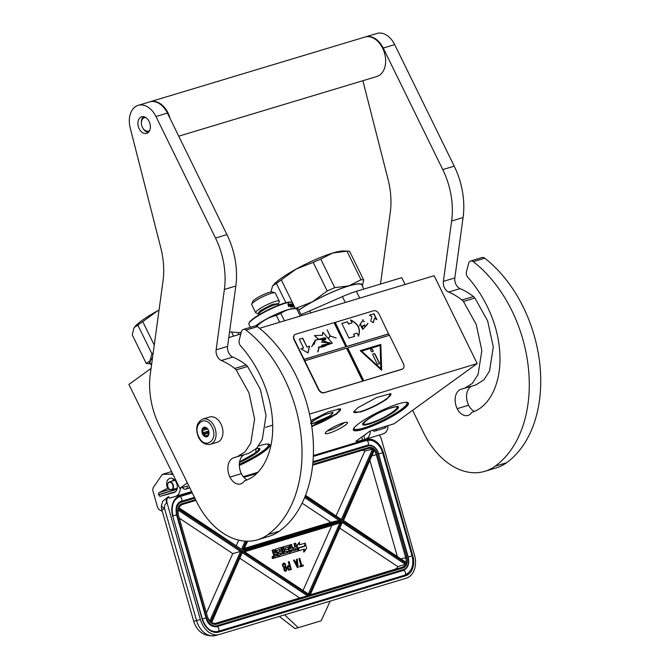 <?xml version="1.0" encoding="UTF-8"?>
<svg xmlns="http://www.w3.org/2000/svg" width="669" height="669" viewBox="0 0 669 669"><rect width="100%" height="100%" fill="white"/><g stroke="black" fill="none" stroke-linecap="round" stroke-linejoin="round"><path stroke-width="1" d="M387.092 398.9C378.897 404.469 370.007 408.843 360.424 412.037L353.633 411.87L357.898 407.697L376.597 397.528L390.821 393.648L387.092 398.9M390.587 393.581A20.689 3.487 -26.1 0 1 390.93 393.907A20.689 3.487 -26.1 0 1 386.715 398.682A20.689 3.487 -26.1 0 1 360.474 411.602A20.689 3.487 -26.1 0 1 353.767 412.112A20.689 3.487 -26.1 0 1 353.725 411.644M310.834 420.65L328.42 411.786L340.454 408.818L336.716 414.078L311.804 426.646M311.729 426.145L335.997 413.96L340.103 409.946L340.212 408.759A20.689 3.487 -26.1 0 1 340.554 409.077A20.689 3.487 -26.1 0 1 336.348 413.852A20.689 3.487 -26.1 0 1 311.746 426.253M187.479 486.029L179.81 488.337L128.908 384.441L151.069 368.402M229.534 332.058A32.973 5.553 -26.1 0 1 231.533 332L237.896 332.543A32.973 5.553 153.9 0 0 241.258 332.292M300.958 314.447A32.973 5.553 153.9 0 0 309.772 310.893L342.411 296.601A32.973 5.553 -26.1 0 1 356.393 291.316L359.738 298.131M405.121 284.467L401.776 277.652L356.393 291.316M355.891 441.297L370.082 431.02L393.899 423.853L477.189 363.568L309.504 414.078M179.81 488.337L187.362 482.867M272.676 425.166L265.551 427.315M239.326 465.432A30.665 5.168 153.9 0 0 269.114 444.208A30.665 5.168 153.9 0 0 259.982 445.554A30.665 5.168 153.9 0 0 258.569 445.989M344.995 425.384A12.368 2.082 153.9 0 0 347.454 422.448A12.368 2.082 153.9 0 0 339.501 424.288A12.368 2.082 153.9 0 0 327.818 430.552A12.368 2.082 153.9 0 0 325.268 433.32A12.368 2.082 153.9 0 0 332.828 431.848A12.368 2.082 153.9 0 0 344.995 425.384M363.3 429.306A30.665 5.168 153.9 0 0 395.747 414.387A30.665 5.168 153.9 0 0 407.647 402.479A30.665 5.168 153.9 0 0 398.507 403.825A30.665 5.168 153.9 0 0 370.266 416.302A30.665 5.168 153.9 0 0 353.383 429.063A30.665 5.168 153.9 0 0 363.3 429.306M228.781 337.577L240.823 333.948M259.564 328.303L434.156 275.72L477.189 363.568M239.326 464.386A29.837 5.026 153.9 0 0 268.813 444.433A29.837 5.026 153.9 0 0 268.495 444.074M344.46 422.565A11.708 1.974 -26.1 0 1 343.465 423.335A11.708 1.974 153.9 0 1 327.2 431.02M353.658 428.486A29.837 5.026 153.9 0 0 353.75 428.963A29.837 5.026 153.9 0 0 363.409 428.235A29.837 5.026 153.9 0 0 392.987 414.897A29.837 5.026 153.9 0 0 407.337 402.713A29.837 5.026 153.9 0 0 407.02 402.345M209.656 416.996A13.188 9.082 73.2 0 1 221.029 424.146A13.188 9.082 -106.8 0 1 217.258 442.251L210.392 444.325A13.188 9.082 73.2 0 0 214.155 426.212A13.188 9.082 73.2 0 0 202.782 419.07L209.656 416.996M198.818 436.832C191.953 423.954 206.019 413.768 212.065 427.24C218.93 440.127 204.865 450.312 198.818 436.832M208.285 429.983A4.942 3.404 73.2 0 1 208.987 432.6A4.942 3.404 73.2 0 1 206.729 436.815A4.942 3.404 73.2 0 1 202.598 434.097A4.942 3.404 73.2 0 1 203.175 427.75A4.942 3.404 73.2 0 1 208.084 429.615A4.942 3.404 73.2 0 1 208.285 429.983M208.979 432.483A4.29 2.952 -106.8 0 1 208.945 433.387L208.36 435.059A4.29 2.952 -106.8 0 1 207.139 436.004A4.29 2.952 -106.8 0 1 207.014 436.037L205.993 436.64L205.525 435.862A4.29 2.952 -106.8 0 1 203.961 434.549L202.841 433.98L203.058 432.709A4.29 2.952 73.2 0 1 202.849 430.41L202.414 429.339L203.435 428.745A4.29 2.952 73.2 0 1 204.664 427.8A4.29 2.952 73.2 0 1 204.789 427.767L205.149 427.366L206.278 427.934A4.29 2.952 73.2 0 1 207.833 429.255L208.302 430.025M205.525 435.862L208.435 434.992M203.961 434.549L208.661 433.136A4.29 2.952 73.2 0 1 208.134 432.266A4.29 2.952 73.2 0 1 207.758 431.296L207.858 432.467L208.661 433.136M202.841 433.98L207.858 432.467M203.058 432.709L207.758 431.296M202.849 430.41L207.549 428.996A4.29 2.952 73.2 0 1 207.557 428.913M203.435 428.745L206.219 427.901M204.789 427.767L205.534 427.541M202.414 429.339L206.57 428.085M167.626 485.51A3.788 2.609 73.2 0 0 168.312 487.793A3.788 2.609 73.2 0 0 171.088 489.633A3.788 2.609 -106.8 0 0 172.962 485.669A3.788 2.609 -106.8 0 0 169.583 482.24A3.788 2.609 73.2 0 0 167.626 485.51L167.618 485.401A4.123 2.835 73.2 0 1 169.382 481.923A4.123 2.835 73.2 0 1 169.75 481.847A4.123 2.835 -106.8 0 1 173.355 485.309A4.123 2.835 -106.8 0 1 171.757 489.808L177.252 488.153M168.312 487.793L168.362 487.885A4.123 2.835 73.2 0 0 171.389 489.884A4.123 2.835 -106.8 0 0 171.757 489.808M376.547 429.072A3.295 2.266 73.2 0 1 375.167 431.02A3.295 3.295 0 0 1 373.436 431.07L372.491 430.301M180.296 488.186A11.54 7.944 73.2 0 1 175.328 496.482A11.54 7.944 73.2 0 1 175.169 496.532L169.14 498.146L168.722 496.691A5.77 4.181 75 0 0 167.125 503.055L200.391 619.553A19.786 14.342 75 0 0 219.265 634.521A19.786 14.342 75 0 0 219.566 634.429L406.175 578.225A19.786 14.342 75 0 0 414.487 555.069L381.213 438.571A5.77 4.181 75 0 0 379.055 435.118M161.58 504.735L161.388 506.007L164.641 508.841C164.173 506.032 164.817 504.158 166.573 503.205C165.904 500.345 166.439 498.221 168.178 496.841L168.722 496.691M356.652 440.746L356.895 441.59L364.889 439.374L363.802 435.569M200.391 619.553L196.561 620.581L164.641 508.841L161.781 509.544A10.712 10.712 0 0 1 161.388 506.007L162.609 501.432L168.178 496.841M388.087 425.601A11.54 7.944 73.2 0 1 383.12 433.897L365.374 439.24A11.54 7.944 -106.8 0 1 365.215 439.282L364.889 439.374M362.598 440.06L361.737 437.058M159.214 492.56A1.815 1.246 73.2 0 0 158.67 494.567L158.737 494.801A1.815 1.246 73.2 0 0 160.443 496.214L174.04 492.568A7.418 5.109 -106.8 0 0 174.141 492.535A7.418 5.109 -106.8 0 0 176.892 483.963A7.418 5.109 -106.8 0 0 169.859 478.335A7.418 5.109 -106.8 0 0 167.643 488.311L159.214 492.56L169.709 489.399M162.258 511.225L160.209 510.288A4.942 3.404 -106.8 0 1 157.391 506.617L153.109 491.631A4.942 3.404 -106.8 0 1 153.577 487.074L162.35 474.371L170.118 474.154A11.54 7.944 73.2 0 1 173.196 474.848M279.341 616.425L294.987 628.567L298.274 627.689L321.17 620.79L330.193 601.113M365.374 439.24A11.54 7.944 -106.8 0 0 370.342 430.945M366.169 433.855A7.418 5.109 73.2 0 1 364.187 435.293A7.418 5.109 73.2 0 1 364.179 435.293L364.287 435.26M162.35 474.371L171.599 471.586M167.643 488.311L168.471 488.061M182.696 487.467L183.607 488.872A3.295 3.295 0 0 0 185.965 489.047A3.295 2.266 -106.8 0 0 187.353 486.062M284.634 614.836L298.274 627.689M309.295 594.641L243.633 551.122L341.667 521.594L309.295 594.641L243.633 551.122M245.088 551.607L331.841 525.474L339.819 522.991L341.667 521.594M302.095 503.18L330.938 522.297L339.074 520.415L341.382 520.599L243.349 550.127L247.714 541.213M336.206 515.623L364.814 451.065L373.912 448.824L342.302 520.148L305.532 495.294M241.501 549.358L178.682 507.595L181.692 504.669A0.828 0.569 -106.8 0 0 182.001 503.732A9.065 6.573 75 0 0 178.23 507.771L241.501 549.358M179.61 518.366L232.753 553.598L241.969 551.08L210.426 622.27L207.616 617.37A9.065 6.573 75 0 0 210.426 622.27M241.969 551.08L177.971 508.666L177.887 509.954M242.713 551.565L211.58 622.764L215.502 623.583A8.245 5.979 75 0 0 215.627 623.541A0.828 0.569 73.2 0 1 216.405 624.194A9.065 6.573 75 0 1 211.103 622.889L242.713 551.565L309.672 595.945L342.679 521.46L406.785 563.942L397.821 566.618L340.053 528.334M240.079 558.448L299.72 597.969L307.506 595.87L309.672 595.945M342.679 521.46L309.688 596.029M407.045 563.047L343.532 520.482L374.59 449.443L343.046 520.633L407.045 563.047A9.065 6.573 75 0 0 406.827 557.369L377.4 454.343A9.065 6.573 75 0 0 374.59 449.443M331.841 525.474L303.199 590.117M330.938 522.297L244.578 548.304M238.716 540.134L236.232 545.737M364.814 451.065A8.245 5.979 75 0 0 362.255 450.279M232.753 553.598L206.554 612.72M310.65 594.682L394.785 569.336A8.245 5.979 75 0 0 397.821 566.618M214.264 623.709L299.72 597.969M397.21 556.056L369.99 460.765M272.626 556.508A1.054 0.761 75 0 0 272.877 558.548A1.054 0.761 75 0 0 273.136 558.398M295.372 548.622L295.631 550.194L293.382 550.871L291.525 544.382L289.869 544.867L290.848 548.296L289.936 548.563L289.142 545.787A0.661 0.477 75 0 0 288.515 545.285L283.999 546.648A0.661 0.477 75 0 0 283.723 547.418L284.777 551.122A0.661 0.477 75 0 0 285.404 551.616L287.662 551.197L287.862 552.552L284.835 553.464L282.979 546.958L281.315 547.434L283.179 553.94L283.723 553.798L282.611 554.133L280.938 548.262A0.661 0.477 75 0 0 280.311 547.76L279.759 547.911A0.661 0.477 75 0 0 279.759 547.911L275.243 549.266A0.661 0.477 75 0 0 274.967 550.035L275.77 552.837L276.314 552.686L275.202 553.02A0.661 0.477 -105 0 1 274.566 552.527L273.772 549.734L272.107 550.211L273.019 553.405A0.987 0.719 75 0 0 273.964 554.149A0.987 0.719 75 0 0 273.562 555.303L274.181 557.469A0.661 0.477 75 0 0 274.817 557.963L275.352 557.821M272.107 550.211L272.659 550.069L273.571 553.255A0.987 0.719 75 0 0 274.516 554.007L273.964 554.149A0.987 0.719 75 0 0 273.981 554.149L274.499 554.007A0.987 0.719 75 0 0 274.524 553.999A0.987 0.719 75 0 0 274.114 555.161L274.733 557.319A0.661 0.477 75 0 0 275.36 557.821L278.438 556.892L276.657 550.654L279.826 549.441L280.579 551.407L278.572 552.009L279.006 553.547L281.013 552.945L281.381 554.241L278.973 555.228L279.374 556.608L289.058 553.689A0.661 0.477 75 0 0 289.343 552.92L288.431 549.726A0.661 0.477 75 0 0 287.795 549.232L285.546 549.65L285.211 547.819L288.28 546.899L290.12 552.686A0.661 0.477 75 0 0 290.747 553.188L297.396 551.181A0.661 0.477 75 0 0 297.68 550.411L295.606 543.153L294.494 543.487L295.472 546.916L292.947 547.677L293.382 549.216L295.915 548.455L296.283 549.751L293.382 550.888M275.77 552.837L275.093 553.037M283.179 553.94L282.611 554.116M286.942 551.156L287.31 552.694L284.827 553.447M287.954 545.436L288.506 545.294A0.661 0.477 75 0 0 288.506 545.294L287.963 545.436A0.661 0.477 75 0 0 287.963 545.436L283.447 546.799A0.661 0.477 75 0 0 283.171 547.568L284.233 551.264A0.661 0.477 75 0 0 284.869 551.766L285.395 551.624A0.661 0.477 75 0 0 285.42 551.616L284.86 551.766M295.606 543.153L293.942 543.638L294.929 547.066L292.947 547.677M287.795 547.041L289.568 552.837A0.661 0.477 75 0 0 290.212 553.33L290.739 553.188M287.244 549.383L287.787 549.232A0.661 0.477 75 0 0 287.787 549.232L287.252 549.374A0.661 0.477 75 0 0 287.252 549.374L285.713 549.834M280.47 553.104L280.729 554.676L278.429 555.37L278.822 556.759L279.374 556.608M279.349 549.592L280.027 551.549L278.02 552.159L278.463 553.689L279.006 553.547M304.328 546.08L298.876 548.02L298.784 550.763L304.512 549.04L304.178 551.892L306.686 548.312L305.206 543.111L304.838 546.239L299.11 547.961M304.654 543.261L305.206 543.111M303.96 549.207L303.634 552.042L304.178 551.892M299.57 542.099L296.518 545.812L297.998 550.98L298.541 550.838L298.909 547.71L304.638 545.988L304.964 543.186L299.244 544.892L299.57 542.099L297.069 545.67L298.784 550.763M299.771 558.372L298.934 558.615L300.958 565.698L299.603 566.108L299.846 566.952L303.392 565.89L303.149 565.046L301.794 565.456L299.771 558.372L299.269 558.531L301.293 565.614L299.938 566.016L300.172 566.86M303.149 565.046L301.794 565.447M294.352 560.012L293.515 560.246L297.462 567.68L298.14 567.471L297.237 559.142L296.727 559.292L296.969 561.416L295.272 561.927L294.352 560.012L293.85 560.162L297.462 567.68M297.237 559.142L296.4 559.384L296.635 561.508L295.263 561.918M289.108 561.592L288.272 561.835L289.276 565.372L287.377 566.125L287.126 567.488L288.54 570.172L291.366 569.511L289.108 561.592L288.598 561.743L289.61 565.28L287.712 566.041L287.453 567.396L287.938 569.085L289.334 570.13M284.024 563.122L282.811 563.658L282.494 565.765L283.748 567.588L284.099 570.414L285.061 571.217L286.207 571.067L286.892 568.667L285.772 566.986L285.462 563.967L284.492 563.164L283.514 563.273L282.753 564.787L282.97 566.183L284.082 567.496L284.016 569.528L285.864 571.175M273.889 557.16A1.054 0.761 75 0 0 272.425 557.603A1.054 0.761 75 0 0 273.889 557.16M275.36 557.821A0.661 0.477 75 0 0 275.369 557.821L274.808 557.963M273.772 549.734L272.659 550.069M279.751 547.911L280.294 547.76A0.661 0.477 75 0 0 280.294 547.76L275.795 549.124A0.661 0.477 75 0 0 275.519 549.893L276.314 552.686M281.315 547.434L281.866 547.292L283.723 553.798M282.979 546.958L281.866 547.292M290.848 548.296L289.936 548.58M289.869 544.867L290.413 544.717L291.391 548.145M291.525 544.382L290.413 544.717M292.938 549.333L293.382 549.216M294.929 547.066L295.472 546.916M293.942 543.638L294.494 543.487M290.747 553.188A0.661 0.477 75 0 0 290.756 553.179L290.195 553.33M278.429 555.37L278.973 555.228M278.02 552.159L278.572 552.009M280.027 551.549L280.579 551.407M304.295 546.381L304.838 546.239M304.964 543.186L299.244 544.909M296.518 545.812L297.069 545.67M273.111 558.18L272.618 556.767L273.295 557.252L273.253 556.583L273.654 558.013L273.111 558.18M275.185 554.701L276.757 554.225L277.192 555.763L275.795 556.182L275.185 554.701M290.379 550.119L291.835 549.684L292.102 551.273L290.99 551.607L290.379 550.119M295.547 562.579L297.069 562.119L297.613 566.902L295.547 562.579M289.894 566.292L290.622 568.826L288.707 569.219L288.08 567.028L289.894 566.292M284.568 564.059L285.446 564.887L285.529 566.141L284.275 566.894L283.388 566.058L283.313 564.803L283.84 564.092L285.002 564.293M285.237 570.264L284.342 569.068L285.195 567.529L286.474 568.792L286.257 569.955L285.237 570.264M273.044 557.921L273.654 558.013M276.213 554.392L276.648 555.906L277.192 555.763M276.648 555.906L275.728 556.182M291.291 549.843L291.659 551.131L292.202 550.98M290.923 551.607L291.659 551.131M296.743 562.219L297.17 565.974M289.568 566.392L290.622 568.826M290.287 568.909L288.991 569.302M284.676 564.377L285.446 564.887M285.119 564.979L285.596 565.397M285.262 565.481L285.529 566.141M284.885 567.621L285.579 567.596M285.253 567.688L286.064 567.998M285.73 568.09L286.374 568.458M286.048 568.541L286.474 568.792M286.14 568.884L286.449 569.352M286.115 569.436L286.257 569.955M174.35 479.723L174.091 480.501M173.472 479.021L172.443 480.994M175.102 488.805L176.833 489.792M174.057 479.456L173.706 480.618M176.373 488.42L177.093 488.989M405.949 402.303A29.344 4.942 -26.1 0 1 406.877 403.875A29.344 4.942 -26.1 0 1 400.923 409.696A29.344 4.942 153.9 0 1 374.816 423.903A29.344 4.942 153.9 0 1 354.955 429.314L354.52 429.172A29.67 5.001 153.9 0 1 353.75 428.595A29.67 5.001 153.9 0 1 353.692 428.436L353.75 428.595M354.286 427.616A29.344 4.942 153.9 0 0 354.955 429.314M366.746 419.99A19.861 3.345 153.9 0 0 362.715 423.929A19.861 3.345 153.9 0 0 373.737 422.49A19.861 3.345 153.9 0 0 394.342 411.678A19.861 3.345 -26.1 0 0 397.871 406.71A19.861 3.345 -26.1 0 0 384.424 410.373A19.861 3.345 -26.1 0 0 366.746 419.99M406.953 402.337A29.67 5.001 -26.1 0 1 407.045 402.487A29.67 5.001 -26.1 0 1 407.036 403.449L406.877 403.875M362.815 423.711A19.535 3.295 153.9 0 0 362.857 424.138A19.535 3.295 153.9 0 0 375.125 421.52A19.535 3.295 153.9 0 0 393.966 411.46A19.535 3.295 -26.1 0 0 397.946 406.953A19.535 3.295 -26.1 0 0 397.637 406.652M272.893 285.621A41.21 6.941 -26.1 0 1 272.91 285.604A41.21 6.941 -26.1 0 1 280.545 278.747A41.21 6.941 -26.1 0 1 296.208 269.03L281.289 279.91L292.462 302.706M272.877 285.646L276.406 283.447A45.333 7.635 -26.1 0 1 278.714 281.716A45.333 7.635 -26.1 0 1 281.289 279.91M298.842 310.14A40.801 6.874 -26.1 0 1 337.636 289.928A40.801 6.874 -26.1 0 1 361.887 285.011L363.877 289.067M295.313 308.534L312.289 301.87A41.21 6.941 -26.1 0 1 348.884 285.847L348.942 285.83A41.21 6.941 -26.1 0 1 362.322 285.889M348.942 285.83L360.992 279.776L346.977 251.159L332.794 253.016A41.21 6.941 -26.1 0 0 296.208 269.03L313.192 262.365L327.208 290.99L312.289 301.87A41.21 6.941 153.9 0 0 298.8 310.056M332.794 253.016L320.744 259.062L334.759 287.678L348.884 285.847M327.208 290.99A45.333 7.635 -26.1 0 1 334.759 287.678M360.992 279.776A45.333 7.635 -26.1 0 1 363.668 280.01L362.355 285.964M313.192 262.365A45.333 7.635 -26.1 0 1 320.744 259.062M346.977 251.159A45.333 7.635 -26.1 0 1 348.089 251.151A45.333 7.635 -26.1 0 1 349.644 251.385L363.668 280.01M332.853 252.999A41.21 6.941 -26.1 0 1 343.607 250.967L348.089 251.151M276.406 283.447L285.864 302.739M272.542 286.156L270.87 291.985M369.882 423.251C385.687 418.777 408.115 402.537 390.989 407.981C375.184 412.464 352.755 428.695 369.882 423.251M267.416 444.032A29.344 4.942 -26.1 0 1 268.353 445.604A29.344 4.942 -26.1 0 1 262.39 451.424A29.344 4.942 153.9 0 1 239.326 464.294M239.494 462.43A19.861 3.345 153.9 0 0 255.809 453.406A19.861 3.345 -26.1 0 0 259.338 448.439A19.861 3.345 -26.1 0 0 256.361 448.556M268.52 444.216L268.445 444.065A29.67 5.001 -26.1 0 1 268.52 444.216A29.67 5.001 -26.1 0 1 268.503 445.178L268.353 445.604M239.569 461.986A19.535 3.295 153.9 0 0 255.441 453.181A19.535 3.295 -26.1 0 0 259.413 448.673A19.535 3.295 -26.1 0 0 259.104 448.381M134.36 327.35A41.21 6.941 -26.1 0 1 134.377 327.325A41.21 6.941 -26.1 0 1 142.012 320.476A41.21 6.941 -26.1 0 1 157.675 310.759L142.765 321.638L154.255 345.095M134.344 327.375L137.881 325.167A45.333 7.635 -26.1 0 1 140.181 323.445A45.333 7.635 -26.1 0 1 142.765 321.638M152.473 358.107A40.801 6.874 153.9 0 0 150.082 362.64L151.47 365.466M152.507 357.865A41.21 6.941 153.9 0 0 150.099 360.716A41.21 6.941 153.9 0 0 150.508 363.518M134.017 327.885L132.219 334.809L146.235 363.434L150.099 360.716L151.905 353.792A45.333 7.635 -26.1 0 1 153.201 352.806M146.235 363.434A45.333 7.635 153.9 0 0 147.799 363.66L150.642 363.785M159.046 310.023L157.675 310.759A41.21 6.941 -26.1 0 1 159.055 310.006M137.881 325.167L151.905 353.792M259.012 448.364L257.975 450.739L254.655 453.54L239.586 461.861L255.75 452.687L256.051 448.866M332.376 413.651L332.802 412.296M311.344 423.628L312.022 423.619M311.419 424.087L330.795 415.524L333.045 412.355L324.457 414.696L313.159 420.834L311.16 422.524M340.103 409.946L338.104 408.809M329.993 415.767C339.032 409.428 322.015 414.563 313.962 420.592C304.922 426.931 321.94 421.805 329.993 415.767M290.63 307.146L291.333 305.925L290.873 306.996L290.739 306.042A24.318 4.098 -26.1 0 0 288.891 306.419L288.816 305.449A24.318 4.098 -26.1 0 1 290.597 305.106L290.346 305.265A23.984 4.039 -26.1 0 0 288.824 305.541M291.074 306.084L290.421 304.077L291.333 305.925M288.582 306.586L288.724 305.357L288.807 306.444L287.887 304.571L288.54 303.392L288.64 304.387L288.306 303.542M290.262 305.164L290.103 304.236A23.984 4.039 -26.1 0 0 288.414 304.529M288.724 305.357A24.318 4.098 -26.1 0 1 290.513 305.014L290.103 304.236M288.64 304.387A24.318 4.098 -26.1 0 1 290.363 304.086M293.992 306.076L294.318 306.745M294.519 307.012L294.628 307.238A24.318 4.098 -26.1 0 1 294.82 307.481L295.355 308.576M294.603 307.222L293.423 304.855A24.318 4.098 -26.1 0 0 293.315 304.788L293.248 304.83M292.637 304.688L292.779 304.612A24.318 4.098 -26.1 0 1 293.198 304.729L294.343 307.071A24.318 4.098 -26.1 0 1 294.46 307.121L293.315 304.788M292.963 305.348A23.984 4.039 -26.1 0 1 293.039 305.373L293.908 306.937M291.09 304.704A23.984 4.039 -26.1 0 0 290.923 304.721L291.166 304.571A24.318 4.098 -26.1 0 1 291.801 304.529L292.947 306.87A24.318 4.098 -26.1 0 1 293.164 306.87L292.554 305.616A24.318 4.098 -26.1 0 1 292.821 305.624L293.524 306.887A24.318 4.098 -26.1 0 1 294.209 307.012M291.174 305.24L290.956 304.788A23.825 4.014 -26.1 0 0 291.04 304.704M291.182 305.256A23.984 4.039 -26.1 0 1 291.701 305.231L291.968 305.072A24.318 4.098 -26.1 0 0 291.4 305.106M290.681 304.061L292.002 306.929A24.318 4.098 -26.1 0 1 292.278 306.904L291.659 305.649A24.318 4.098 -26.1 0 1 292.236 305.616L291.968 305.072M290.672 304.178A23.984 4.039 -26.1 0 1 291.835 304.161L292.085 304.537M290.714 304.044A24.318 4.098 -26.1 0 1 292.11 304.01L292.019 304.395M292.621 305.616L292.403 305.173M292.303 304.244L293.173 306.335M293.365 306.36A24.318 4.098 -26.1 0 1 293.833 306.444L293.549 306.594M293.081 304.688A23.984 4.039 -26.1 0 0 292.437 304.27L293.189 305.666A24.318 4.098 -26.1 0 1 293.482 305.725L293.833 306.444M292.428 304.261L292.378 304.052A24.318 4.098 -26.1 0 1 293.407 304.587L293.156 304.713M293.649 305.089L293.44 304.671A24.318 4.098 -26.1 0 1 293.49 304.964L293.532 304.947A24.318 4.098 -26.1 0 1 293.666 305.131L293.407 304.587M293.515 305.039L293.733 305.49M294.352 306.762L294.017 305.992A24.318 4.098 -26.1 0 0 293.992 305.833L293.892 305.633M294.042 306.009A24.318 4.098 -26.1 0 1 294.176 306.159L293.908 305.624M292.562 305.081A24.318 4.098 -26.1 0 0 292.286 305.072L292.06 304.537A24.318 4.098 -26.1 0 1 292.261 304.546L292.278 305.24A23.984 4.039 -26.1 0 0 292.144 305.231M294.736 307.355L294.544 306.912M255.6 325.895A24.318 4.098 153.9 0 1 256.904 324.917A24.318 4.098 -26.1 0 1 294.117 308.518L297.253 308.652A27.203 4.583 -26.1 0 1 298.19 308.794L301.552 315.659M291.927 302.388L291.283 302.171A23.825 4.014 -26.1 0 0 275.151 306.569A23.825 4.014 -26.1 0 0 253.961 318.101A23.825 4.014 153.9 0 0 249.127 322.826L248.893 323.462A24.318 4.098 153.9 0 1 253.835 318.636A24.318 4.098 -26.1 0 1 275.469 306.87A24.318 4.098 -26.1 0 1 291.927 302.388A24.318 4.098 -26.1 0 1 292.554 302.856L294.561 306.946M274.967 292.805L272.35 291.952A11.13 1.873 -26.1 0 0 264.815 294.009A11.13 1.873 -26.1 0 0 254.914 299.394A11.13 1.873 153.9 0 0 252.656 301.602L251.728 304.194A13.129 2.216 153.9 0 1 254.387 301.585A13.129 2.216 -26.1 0 1 266.078 295.23A13.129 2.216 -26.1 0 1 274.967 292.805A13.129 2.216 -26.1 0 1 275.302 293.064L279.282 301.184A13.129 2.216 -26.1 0 1 279.274 301.61L278.572 303.575L272.132 304.42L260.09 310.742L258.025 313.644L256.035 312.992A13.129 2.216 153.9 0 1 255.7 312.741A13.129 2.216 153.9 0 1 258.368 309.714A13.129 2.216 -26.1 0 1 271.037 302.94A13.129 2.216 -26.1 0 1 279.282 301.184M251.728 304.194A13.129 2.216 153.9 0 0 251.72 304.621L255.7 312.741M248.893 323.462A24.318 4.098 153.9 0 0 248.885 324.248L250.39 327.325M300.214 316.061L296.584 308.66A27.203 4.583 -26.1 0 1 297.253 308.652M284.476 320.802L280.846 313.393C285.27 310.148 290.522 308.568 296.584 308.66M279.675 322.249L276.314 315.383A27.203 4.583 -26.1 0 1 280.846 313.393M256.754 326.196A27.203 4.583 -26.1 0 1 257.172 325.903C262.733 320.727 269.114 317.223 276.314 315.383M257.573 326.715L257.172 325.903M145.842 117.568A7.008 4.825 73.2 0 0 141.41 123.598A7.008 4.825 73.2 0 0 142.413 127.302A7.008 4.825 -106.8 0 0 142.681 127.821A7.008 4.825 -106.8 0 0 149.714 130.405M142.681 127.821L142.949 128.289A8.655 5.954 -106.8 0 0 148.267 132.47M141.41 123.598L141.376 123.071A8.655 5.954 73.2 0 1 143.501 116.64M170.043 118.413A20.605 14.183 -106.8 0 0 167.994 112.894A20.605 14.183 73.2 0 0 150.224 101.73L364.881 37.071A20.605 14.183 73.2 0 1 382.66 48.235A20.605 14.183 -106.8 0 1 376.772 76.534L178.74 136.183M470.608 260.985L482.056 257.54A4.942 3.404 73.2 0 1 484.724 258.192L473.276 261.638A4.942 3.404 -106.8 0 0 470.608 260.985A4.942 3.404 -106.8 0 0 468.651 263.318L466.469 271.681A4.942 3.404 -106.8 0 0 468.434 278.028C485.543 297.538 498.572 325.594 499.802 353.391C501.574 380.979 490.812 406.585 471.779 412.363A12.527 8.622 73.2 0 1 469.814 414.537A12.527 8.622 73.2 0 1 467.991 415.441A12.527 8.622 73.2 0 1 457.186 408.65A14.174 9.759 73.2 0 1 461.234 389.182A14.174 9.759 73.2 0 1 461.618 389.082L475.826 384.951L483.812 379.9L489.524 371.086L493.296 347.06L487.659 320.928L474.89 298.031A8.245 5.678 73.2 0 0 473.435 296.559A73.356 50.501 73.2 0 0 460.071 288.615A8.245 5.678 -106.8 0 1 454.828 277.936L463.09 217.55L451.642 221.004L443.38 281.381L454.828 277.936M443.38 281.381A8.245 5.678 73.2 0 0 448.623 292.06A73.356 50.501 73.2 0 1 461.986 300.005A8.245 5.678 -106.8 0 1 463.441 301.476L476.203 324.373L481.847 350.506L478.076 374.531L472.364 383.354L464.378 388.396M451.642 221.004A65.938 45.392 -106.8 0 0 442.769 169.6L383.228 48.068L394.677 44.614L454.218 166.146A65.938 45.392 73.2 0 1 463.09 217.55M365.174 36.987A20.605 14.183 73.2 0 1 365.458 36.895A20.605 14.183 73.2 0 1 383.228 48.068M380.494 284.057L390.253 212.692A65.938 45.392 73.2 0 0 388.087 179.551L362.882 80.715M473.276 261.638A119.517 82.279 73.2 0 1 528.376 367.716A119.517 82.279 73.2 0 1 495.119 466.193A70.889 48.804 73.2 0 1 484.824 471.319A70.889 48.804 73.2 0 1 423.678 432.902L412.606 410.306M474.346 411.41A12.527 8.622 73.2 0 1 468.635 405.205A14.174 9.759 73.2 0 1 471.352 386.297M365.458 36.895L376.906 33.45A20.605 14.183 73.2 0 1 394.677 44.614M484.724 258.192A119.517 82.279 73.2 0 1 539.824 364.262A119.517 82.279 73.2 0 1 506.567 462.747A70.889 48.804 73.2 0 1 496.273 467.874L484.824 471.319M243.357 329.441L254.805 325.995A4.942 3.404 73.2 0 1 257.473 326.639L246.025 330.093A4.942 3.404 -106.8 0 0 243.357 329.441A4.942 3.404 -106.8 0 0 241.392 331.765L239.209 340.128A4.942 3.404 -106.8 0 0 241.174 346.483C258.284 365.985 271.313 394.049 272.551 421.846C274.315 449.426 263.561 475.04 244.528 480.81A12.527 8.622 73.2 0 1 242.554 482.985A12.527 8.622 73.2 0 1 240.731 483.896A12.527 8.622 73.2 0 1 229.927 477.106A14.174 9.759 73.2 0 1 233.974 457.638A14.174 9.759 73.2 0 1 234.359 457.529L248.575 453.398L256.562 448.355L262.265 439.541L266.036 415.508L260.4 389.383L247.63 366.478A8.245 5.678 73.2 0 0 246.175 365.006A73.356 50.501 73.2 0 0 232.812 357.07A8.245 5.678 -106.8 0 1 227.577 346.391L235.831 286.006L224.383 289.451L216.129 349.837L227.577 346.391M216.129 349.837A8.245 5.678 73.2 0 0 221.364 360.516A73.356 50.501 73.2 0 1 234.727 368.46A8.245 5.678 -106.8 0 1 236.182 369.932L248.952 392.82L254.588 418.953L250.816 442.987L245.105 451.809L237.127 456.852M224.383 289.451A65.938 45.392 -106.8 0 0 215.51 238.047L155.977 116.515L167.426 113.069L226.958 234.602A65.938 45.392 73.2 0 1 235.831 286.006M246.025 330.093A119.517 82.279 73.2 0 1 301.117 436.163A119.517 82.279 73.2 0 1 267.859 534.648A70.889 48.804 73.2 0 1 257.565 539.774A70.889 48.804 73.2 0 1 196.418 501.357L159.18 425.333A65.938 45.392 -106.8 0 1 150.308 373.938L163.002 281.147A65.938 45.392 73.2 0 0 160.836 248.007L130.212 127.938A20.605 14.183 73.2 0 1 138.199 105.351A20.605 14.183 73.2 0 1 155.977 116.515M140.381 117.401A8.68 5.979 -106.8 0 0 138.751 127.762A8.68 5.979 -106.8 0 0 146.645 133.39A8.68 5.979 -106.8 0 0 147.908 132.763A8.68 5.979 -106.8 0 0 149.53 122.402A8.68 5.979 -106.8 0 0 141.636 116.774A8.68 5.979 -106.8 0 0 140.381 117.401M247.087 479.857A12.527 8.622 73.2 0 1 241.375 473.652A14.174 9.759 73.2 0 1 244.101 454.753M138.199 105.351L149.647 101.905A20.605 14.183 73.2 0 1 167.426 113.069M257.473 326.639A119.517 82.279 73.2 0 1 312.565 432.718A119.517 82.279 73.2 0 1 279.308 531.194A70.889 48.804 73.2 0 1 269.013 536.321L257.565 539.774M294.795 334.701A4.942 3.487 54.1 0 0 294.644 334.793A4.942 3.487 54.1 0 0 294.109 339.835L318.419 389.45A4.942 3.487 54.1 0 0 323.997 392.795L401.852 369.347A4.942 3.487 54.1 0 0 402.604 368.97A4.942 3.487 54.1 0 0 402.746 368.87M389.258 335.336L379.114 314.112A4.942 3.487 54.1 0 0 373.536 310.767L334.074 322.734M403.424 363.727L389.483 335.269L347.504 347.997L363.593 380.828L402.136 369.137A4.942 3.487 54.1 0 0 402.889 368.77A4.942 3.487 54.1 0 0 403.424 363.727M304.052 359.328L345.84 346.743L334.04 322.667L295.69 334.216A4.942 3.487 54.1 0 0 294.929 334.592A4.942 3.487 54.1 0 0 294.393 339.635L318.703 389.249A4.942 3.487 54.1 0 0 324.281 392.586L363.593 380.828M376.873 319.623L374.013 313.786L369.439 315.166L371.839 316.604L370.768 321.112L373.394 322.692L374.473 318.185L376.873 319.623M348.992 338.071L354.721 336.34L353.65 334.157L357.079 333.12L358.551 336.114C360.976 329.064 358.333 323.662 350.615 319.916L352.078 322.91L348.641 323.938L347.571 321.747L341.842 323.478L348.992 338.071M367.983 323.194L365.926 325.853L362.247 326.087L362.665 329.382L360.348 324.047L362.924 320.685L364.371 321.672L362.991 320.602L362.841 319.598L362.866 320.593L360.273 323.972L362.723 329.474L362.305 326.171L365.993 325.937L367.866 323.244M362.782 329.24L365.951 325.987L362.782 329.24M335.186 322.324L346.793 346.534L334.993 322.458M388.764 333.814L346.977 346.4M381.673 370.283L380.828 344.426L360.223 350.64L381.673 370.283M363.777 380.694L347.696 347.863M388.58 333.948L346.793 346.534M345.84 346.743L303.86 359.47M362.631 381.037L346.55 348.206L304.763 360.792M300.991 348.783L307.999 352.973L309.613 346.182L307.029 346.96L302.723 338.171L299.277 339.208L303.584 347.997L300.991 348.783M317.767 351.861L318.971 347.178L318.419 347.178L325.912 345.212L321.622 345.145L329.073 344.125L329.064 342.929L329.984 342.72L330.235 343.49L321.664 345.212M314.463 335.612L318.745 339.484L315.216 340.12L311.712 346.667L313.912 343.406L314.263 344.334L315.308 340.253L324.105 337.887L325.109 339.66L322.241 340.404L327.367 342.954L329.825 342.587L328.972 342.796L329.148 344.067M311.779 346.793L313.552 343.431M319.113 347.144C322.149 347.253 324.708 346.567 326.798 345.087L332.267 343.172M322.784 332.259L322.358 335.328M330.319 343.64L332.317 343.13L322.851 332.209L322.416 335.286L314.497 335.579L318.845 339.409L325.452 339.618L322.45 340.454L330.461 343.532M328.37 338.924L330.118 336.022L336.139 337.996L330.118 335.88L327.166 329.85L330.001 335.913L328.27 338.782M374.013 313.786L369.522 315.216M376.513 319.406L373.829 313.92M374.473 318.185L373.26 322.609M347.571 321.747L341.884 323.545M348.641 323.938L347.378 321.889M352.078 322.91L348.457 324.08M358.358 336.248C360.783 329.207 358.141 323.813 350.422 320.05M353.65 334.157L354.495 336.415M361.319 327.3L362.071 326.355M362.807 329.324L366.42 325.435M366.921 325.159L367.891 323.261M362.991 320.602L362.866 319.631M364.396 321.572L363.928 321.463M360.348 324.047L362.891 320.668M366.855 325.067L366.361 325.351M364.722 324.766L362.038 326.246M359.579 325.853L360.257 324.114M380.828 344.426L360.29 350.698M381.472 370.099L380.644 344.568M303.584 347.997L301.083 348.833M302.723 338.171L299.311 339.275M307.029 346.96L302.53 338.305M309.613 346.182L306.837 347.102M307.857 352.898L309.429 346.325M318.344 347.228L325.912 345.212M325.836 345.271L326.723 345.145M330.294 343.657L327.71 342.461M322.441 340.462L327.258 342.821L321.889 342.294M321.73 342.085L322.441 340.454M325.377 339.668L325.828 338.062M325.711 337.912L315.216 340.12M314.146 344.343L315.308 340.253M325.109 339.66L322.232 340.412M327.292 343.005L327.818 342.578M329.984 342.72L329.265 344M324.256 337.845L325.134 339.66L324.256 337.845C325.979 337.72 326.296 338.305 325.209 339.601L325.159 339.643M329.75 342.645L328.922 342.837M325.443 339.626L318.845 339.409M318.001 351.877L319.222 347.069L317.867 351.785M330.118 336.022L328.312 338.84M380.77 368.962L361.385 351.2L380.193 345.455L380.77 368.962M329.19 344.058L329.023 342.971M380.954 368.82L361.569 351.066M372.993 350.155A1.48 1.045 54.1 0 0 371.094 349.26A1.48 1.045 54.1 0 0 370.935 350.773A1.48 1.045 54.1 0 0 372.834 351.668A1.48 1.045 54.1 0 0 372.993 350.155M379.181 363.852A0.828 0.585 54.1 0 0 379.39 362.949L375.1 354.194A0.828 0.585 54.1 0 0 374.172 353.633L373.026 353.976A0.828 0.585 54.1 0 0 372.817 354.879L377.099 363.635A0.828 0.585 54.1 0 0 378.035 364.195L379.181 363.852A0.828 0.585 54.1 0 0 379.206 363.083L374.916 354.327A0.828 0.585 54.1 0 0 373.988 353.776L372.842 354.118A0.828 0.585 54.1 0 0 372.817 354.127M372.733 351.727A1.48 1.045 54.1 0 0 372.809 350.288A1.48 1.045 54.1 0 0 371.002 349.343M231.533 332L233.556 336.139M238.875 334.542L237.896 332.543M310.751 312.891L309.772 310.893M342.411 296.601L345.296 302.488M384.282 428.277A3.295 2.266 -106.8 0 0 384.324 428.26A3.295 2.266 -106.8 0 0 385.712 426.32M167.125 503.055L166.573 503.205M161.781 509.544L193.692 621.284L196.561 620.581A19.786 14.342 75 0 0 215.426 635.55L219.265 634.521M313.351 455.572L366.57 439.541A17.31 12.552 -105 0 1 383.345 452.562L412.765 555.579A17.31 12.552 -105 0 1 405.498 575.85L218.888 632.054A17.31 12.552 -105 0 1 202.113 619.034L172.686 516.016A17.31 12.552 -105 0 1 179.953 495.754L191.911 492.15M243.282 476.679L257.925 472.264M218.888 632.054A0.828 0.569 -106.8 0 0 218.111 631.411A16.482 11.95 -105 0 1 217.86 631.486C210.969 632.464 205.801 628.291 202.356 618.959L202.113 619.034M172.686 516.016L202.356 618.959L205.993 617.88L206.47 617.713L177.051 514.695A10.712 7.769 -105 0 1 181.55 502.151L194.846 498.146M179.953 495.754A0.828 0.569 73.2 0 1 179.635 496.691C173.146 499.576 170.904 505.99 172.928 515.933M179.652 496.682L192.271 492.886L179.643 496.691M243.859 477.348L256.712 473.476M366.57 439.541A0.828 0.569 73.2 0 1 366.261 440.478L313.318 456.425L366.244 440.478A0.828 0.569 73.2 0 0 366.261 440.478A16.482 11.95 -105 0 1 366.495 440.411A16.482 11.95 -105 0 1 370.626 440.294M383.345 452.562L382.225 452.88M412.765 555.579L412.062 555.788M408.098 573.308A16.482 11.95 -105 0 1 404.728 575.198L217.609 631.544M405.498 575.85A0.828 0.569 -106.8 0 0 404.728 575.198L404.193 575.34M365.241 434.532L365.7 434.39M160.443 496.214L175.654 491.631M158.737 494.801L177.009 489.29M158.67 494.567L177.084 489.022M170.118 474.154L172.51 473.435M386.523 426.069A3.295 3.295 0 0 1 384.324 428.26L375.167 431.02A3.295 2.266 73.2 0 1 375.117 431.037M185.915 489.056A3.295 2.266 -106.8 0 0 185.965 489.047L189.494 487.977M407.99 556.993L408.215 556.942C409.687 563.766 408.006 568.282 403.156 570.498A0.828 0.569 -106.8 0 0 403.156 570.498L216.555 626.711A11.54 8.371 -105 0 1 216.355 626.761A11.54 8.371 -105 0 1 215.61 626.92M180.229 501.691A11.54 8.371 -105 0 1 180.772 501.507L180.597 501.549M312.975 461.685L367.072 445.378M181.55 502.151A0.828 0.569 73.2 0 0 180.772 501.507L194.47 497.376L180.797 501.482A2.459 1.698 -106.8 0 0 181.717 498.673A2.459 1.698 -106.8 0 0 179.426 496.758M312.9 462.588L368.159 445.939A0.828 0.569 73.2 0 0 367.381 445.295A11.54 8.371 -105 0 1 367.565 445.245L367.164 445.353M408.215 556.942L378.57 453.975L382.643 452.779L412.071 555.805L407.965 557.018A10.712 7.769 -105 0 1 403.466 569.562L216.856 625.774A10.712 7.769 -105 0 1 206.47 617.713M216.472 626.744A2.459 1.698 73.2 0 1 216.497 626.736A2.459 1.698 73.2 0 1 216.53 626.728A0.828 0.569 -106.8 0 0 216.547 626.711L403.156 570.498A0.828 0.569 -106.8 0 0 403.466 569.562M403.073 570.54A2.459 1.698 73.2 0 1 403.106 570.523A2.459 1.698 73.2 0 1 403.139 570.515A2.459 1.698 73.2 0 1 405.447 572.421A2.459 1.698 73.2 0 1 404.528 575.24L217.918 631.452A2.459 1.698 73.2 0 0 218.838 628.626A2.459 1.698 73.2 0 0 216.53 626.728A0.828 0.569 -106.8 0 0 216.856 625.774M175.93 515.013L177.051 514.695M368.159 445.939A10.712 7.769 -105 0 1 378.545 454L407.965 557.018M367.565 445.245C372.75 444.567 376.496 447.461 378.788 453.925L378.545 454M243.349 550.127L247.296 541.213M305.056 496.523L341.382 520.599M342.302 520.148L305.39 495.679M246.351 541.188L242.337 550.261M373.912 448.824A9.065 6.573 75 0 0 368.611 447.528L312.724 464.361M195.582 499.643L182.001 503.732M177.971 508.666A9.065 6.573 75 0 0 178.188 514.344L207.616 617.37M216.405 624.194L403.014 567.981A9.065 6.573 75 0 0 406.785 563.942M245.005 551.549L339.819 522.991L308.509 593.637M304.621 497.577L339.074 520.415L244.285 548.965M368.611 447.528A0.828 0.569 -106.8 0 1 368.301 448.464L312.632 465.231L368.301 448.464A0.828 0.569 -106.8 0 0 368.301 448.464L368.418 448.431A8.245 5.979 75 0 1 372.499 449.208L341.516 519.144M245.147 541.129L241.551 549.257M181.692 504.669L195.942 500.379L181.7 504.669M178.054 510.062L240.556 551.49L209.74 621.033M207.641 617.345L178.188 514.344L178.113 509.602M242.571 552.82L307.523 595.87M342.545 522.706L405.406 564.368M310.525 594.958L402.245 567.337A0.828 0.569 73.2 0 1 403.014 567.981M394.785 569.336L402.245 567.337A8.245 5.979 75 0 0 405.389 564.377M215.385 623.608L307.506 595.87M406.066 561.918A8.245 5.979 75 0 0 405.707 557.687L406.827 557.369M401.408 558.841L405.707 557.687L376.279 454.661L377.4 454.343M372.215 455.756L376.279 454.661A8.245 5.979 75 0 0 374.364 450.906M274.181 557.469L274.733 557.319M273.562 555.303L274.114 555.161M273.019 553.405L273.571 553.255M274.967 550.035L275.519 549.893M275.243 549.266L275.795 549.124M287.31 552.694L287.862 552.552M287.419 552.41L287.963 552.26M287.11 551.348L287.662 551.197M284.233 551.264L284.777 551.122M283.171 547.568L283.723 547.418M283.447 546.799L283.999 546.648M295.631 550.194L296.183 550.043M295.731 549.901L296.283 549.751M289.568 552.837L290.12 552.686M287.971 547.234L288.515 547.083M280.729 554.676L281.281 554.534M280.838 554.392L281.381 554.241M279.517 549.776L280.068 549.634M291.55 551.423L292.102 551.273M367.373 445.286A2.459 1.698 -106.8 0 0 367.406 445.278A2.459 1.698 -106.8 0 0 368.326 442.452A2.459 1.698 -106.8 0 0 366.027 440.553A2.459 1.698 -106.8 0 0 365.985 440.562A2.459 1.698 -106.8 0 0 365.951 440.57M412.071 555.805C414.228 565.422 411.711 571.895 404.528 575.24A2.459 1.698 73.2 0 1 404.494 575.248M180.764 501.499A2.459 1.698 -106.8 0 0 180.797 501.482C176.675 503.155 175.261 507.612 176.574 514.854L172.493 516.05M217.417 631.586L217.918 631.452A2.459 1.698 73.2 0 1 217.885 631.461M189.988 488.219L189.21 487.801L189.227 486.664M258.025 313.644L258.66 314.238A11.13 1.873 -26.1 0 1 260.927 311.67A11.13 1.873 -26.1 0 1 271.664 305.934A11.13 1.873 -26.1 0 1 278.647 304.445L278.572 303.575M468.635 405.205L457.186 408.65M463.441 301.476L474.89 298.031M461.986 300.005L473.435 296.559M448.623 292.06L460.071 288.615M454.218 166.146L442.769 169.6M495.119 466.193L506.567 462.747M241.375 473.652L229.927 477.106M236.182 369.932L247.63 366.478M234.727 368.46L246.175 365.006M221.364 360.516L232.812 357.07M226.958 234.602L215.51 238.047M267.859 534.648L279.308 531.194M327.777 342.403L330.377 343.59M210.392 444.325C205.258 445.144 201.285 442.769 198.484 437.217C195.08 428.503 196.519 422.457 202.782 419.07M169.382 481.923L174.877 480.267M193.692 621.284C197.414 632.172 204.655 636.921 215.426 635.55M313.318 456.425L366.495 440.411M191.627 491.573L175.328 496.482M216.547 626.711L216.045 626.845M272.885 556.365L272.333 556.508M273.429 558.398L272.877 558.548M365.985 440.562L366.278 440.478C373.854 439.725 373.988 441.732 376.48 443.054C379.407 445.495 381.464 448.74 382.643 452.779M312.975 461.669L368.159 445.111M403.558 570.364L216.355 626.778C210.978 626.769 207.524 623.801 205.993 617.88L176.574 514.854M179.459 496.749L192.271 492.886M362.615 423.26C363.585 423.753 362.23 425.3 369.74 423.326C378.11 420.55 385.929 416.712 393.188 411.82C397.495 408.182 398.9 406.317 397.403 406.217M310.734 422.967C310.215 423.954 312.047 423.87 316.228 422.716L330.093 415.717C332.46 413.885 333.313 412.723 332.644 412.229M278.647 304.445L278.94 305.031M258.66 314.238L258.953 314.823"/></g></svg>
